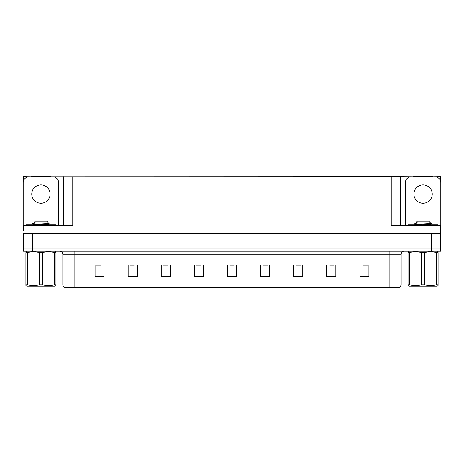 <?xml version="1.0" encoding="UTF-8"?>
<svg xmlns="http://www.w3.org/2000/svg" width="464" height="464" viewBox="0 0 464 464"><rect width="100%" height="100%" fill="white"/><g stroke="black" fill="none" stroke-linecap="round" stroke-linejoin="round"><path stroke-width="0.7" d="M50.576 176.761L391.216 176.639L391.216 225.382L440.562 225.382L440.562 233.804L23.438 233.804L23.438 248.849L32.468 248.849L23.438 248.849L23.438 251.256L32.468 251.256L32.468 248.849L431.532 248.849L32.468 248.849L32.468 233.804M23.438 230.794L23.438 225.382L72.784 225.382L72.784 176.639M31.326 176.761L23.438 176.639L23.438 181.093M32.468 251.256L440.562 251.256L440.562 248.849L431.532 248.849L440.562 248.849L440.562 230.794M432.674 176.761L440.562 176.639L440.562 181.093M63.759 176.639L63.759 225.382M391.216 176.639L400.241 176.639L400.241 225.382M400.241 176.639L413.424 176.761M432.674 176.639L413.424 176.639M31.326 176.639L50.576 176.639M401.145 284.954L399.945 287.361L389.11 287.361L389.11 284.954L401.145 284.954L401.145 254.266A3.01 3.01 0 0 1 404.156 251.256M389.11 287.361L64.055 287.361A3.01 3.01 0 0 1 62.855 284.954L62.855 254.266C62.675 252.439 61.671 251.436 59.844 251.256M368.892 277.101L368.892 265.066L359.867 265.066L359.867 277.101L368.892 277.101M335.797 277.101L335.797 265.066L326.772 265.066L326.772 277.101L335.797 277.101M302.702 277.101L302.702 265.066L293.677 265.066L293.677 277.101L302.702 277.101M269.607 277.101L269.607 265.066L260.582 265.066L260.582 277.101L269.607 277.101M104.133 277.101L104.133 265.066L95.108 265.066L95.108 277.101L104.133 277.101M137.228 277.101L137.228 265.066L128.203 265.066L128.203 277.101L137.228 277.101M170.323 277.101L170.323 265.066L161.298 265.066L161.298 277.101L170.323 277.101M203.418 277.101L203.418 265.066L194.393 265.066L194.393 277.101L203.418 277.101M236.512 277.101L236.512 265.066L227.488 265.066L227.488 277.101L236.512 277.101M70.882 287.361L65.407 287.361M296.415 265.124L300.927 265.124M329.753 265.124L334.266 265.124M363.086 265.124L367.598 265.124M196.405 265.124L200.918 265.124M163.073 265.124L167.585 265.124M129.734 265.124L134.247 265.124M96.402 265.124L100.914 265.124M263.082 265.124L267.595 265.124M229.744 265.124L234.256 265.124M40.954 184.916A9.176 9.176 0 0 0 31.772 194.091A9.176 9.176 0 0 0 40.954 203.267A9.176 9.176 0 0 0 50.129 194.091A9.176 9.176 0 0 0 40.954 184.916M23.438 227.795A6.015 6.015 0 0 0 23.2 227.789L23.2 182.775A6.015 6.015 0 0 1 29.215 176.761L52.687 176.761A6.015 6.015 0 0 1 58.702 182.775L58.702 225.382M423.046 184.916A9.176 9.176 0 0 0 413.871 194.091A9.176 9.176 0 0 0 423.046 203.267A9.176 9.176 0 0 0 432.228 194.091A9.176 9.176 0 0 0 423.046 184.916M405.298 225.382L405.298 182.775A6.015 6.015 0 0 1 411.313 176.761L434.785 176.761A6.015 6.015 0 0 1 440.8 182.775L440.8 227.789A6.015 6.015 0 0 0 440.562 227.795M25.909 225.382L25.909 224.779L55.993 224.779L55.993 225.382M408.007 225.382L408.007 224.779L438.091 224.779L438.091 225.382M55.993 285.633L55.094 286.155L26.808 286.155L25.909 285.633M54.445 252.642L55.993 252.642C55.993 251.5 55.993 251.5 55.993 252.642L55.993 284.768C55.993 285.911 55.993 285.911 55.993 284.768L54.445 284.768L54.445 252.642C50.483 251.5 46.504 251.5 42.502 252.642L39.399 252.642C35.444 251.5 31.459 251.5 27.457 252.642L25.909 252.642C25.909 251.5 25.909 251.5 25.909 252.642L25.909 284.768C25.909 285.911 25.909 285.911 25.909 284.768L27.457 284.768C31.419 285.911 35.397 285.911 39.399 284.768L39.399 252.642M42.502 252.642L42.502 284.768C46.458 285.911 50.443 285.911 54.445 284.768M42.502 284.768L39.399 284.768M32.283 224.779L31.923 224.553M33.553 223.236L35.218 221.171L46.684 221.171L49.08 223.567L33.472 224.466M31.923 224.466L32.741 223.689L35.403 222.836M27.457 252.642L27.457 284.768M40.397 224.779L48.308 224.037L49.068 223.596M48.32 224.779L46.232 224.367M32.741 223.689L35.966 222.836M438.091 285.633L437.192 286.155L408.906 286.155L408.007 285.633M436.543 252.642L438.091 252.642C438.091 251.5 438.091 251.5 438.091 252.642L438.091 284.768C438.091 285.911 438.091 285.911 438.091 284.768L436.543 284.768L436.543 252.642C432.581 251.5 428.603 251.5 424.601 252.642L421.498 252.642C417.542 251.5 413.557 251.5 409.555 252.642L408.007 252.642C408.007 251.5 408.007 251.5 408.007 252.642L408.007 284.768C408.007 285.911 408.007 285.911 408.007 284.768L409.555 284.768C413.517 285.911 417.496 285.911 421.498 284.768L421.498 252.642M424.601 252.642L424.601 284.768C428.556 285.911 432.541 285.911 436.543 284.768M424.601 284.768L421.498 284.768M414.381 224.779L414.021 224.553M415.651 223.236L417.316 221.171L428.782 221.171L431.178 223.567L415.57 224.466M414.021 224.466L414.839 223.689L417.501 222.836M409.555 252.642L409.555 284.768M422.495 224.779L430.406 224.037L431.166 223.596M430.418 224.779L428.33 224.367M414.839 223.689L418.064 222.836M431.532 233.804L431.532 251.256M389.11 251.256L389.11 254.266L62.855 254.266M401.145 254.266L389.11 254.266L389.11 284.954L74.89 284.954L74.89 287.361M62.855 284.954L74.89 284.954L74.89 251.256M236.512 276.683L227.488 276.683M203.418 276.683L194.393 276.683M170.323 276.683L161.298 276.683M137.228 276.683L128.203 276.683M104.133 276.683L95.108 276.683M269.607 276.683L260.582 276.683M302.702 276.683L293.677 276.683M335.797 276.683L326.772 276.683M368.892 276.683L359.867 276.683M54.491 224.779L54.491 225.382M27.411 224.779L27.411 225.382M436.589 224.779L436.589 225.382M409.509 224.779L409.509 225.382M55.094 251.256L55.993 251.778M26.808 251.256L25.909 251.778M48.349 223.99L48.349 224.744M437.192 251.256L438.091 251.778M408.906 251.256L408.007 251.778M430.447 223.99L430.447 224.744"/></g></svg>
